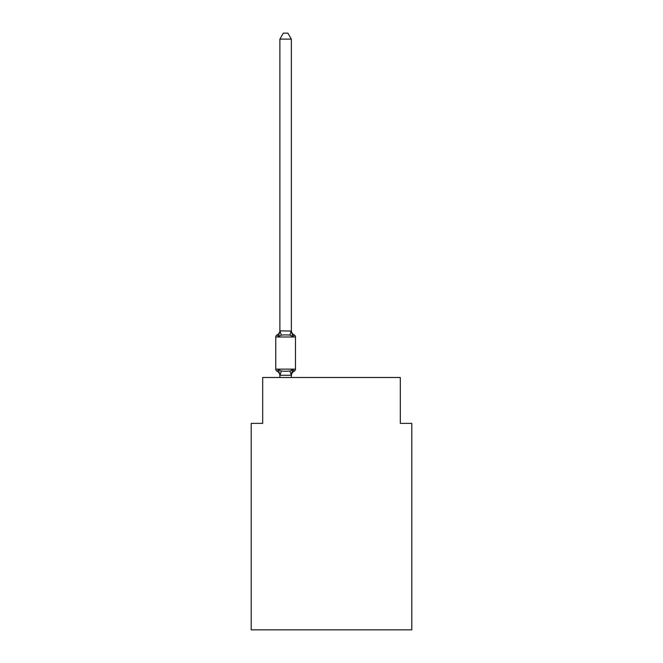 <?xml version="1.0" encoding="UTF-8"?>
<svg xmlns="http://www.w3.org/2000/svg" width="663" height="663" viewBox="0 0 663 663"><rect width="100%" height="100%" fill="white"/><g stroke="black" fill="none" stroke-linecap="round" stroke-linejoin="round"><path stroke-width="0.99" d="M411.798 629.85L411.798 423.384L400.319 423.384L400.319 377.496L262.681 377.496L262.681 423.384L251.202 423.384L251.202 629.85L411.798 629.85M291.355 39.117L279.885 39.117L283.325 33.15L287.908 33.15L291.355 39.117L291.355 331.086L292.789 336.555L294.19 334.939A2.296 2.296 0 0 1 295.483 337.003L295.483 369.125A2.296 2.296 0 0 1 294.19 371.189L292.789 369.573L294.19 371.189L292.789 369.573L289.922 371.048L285.62 371.28L281.311 371.048L278.452 369.573L277.043 371.189A2.296 2.296 0 0 1 275.75 369.125L295.483 369.125A2.296 2.296 0 0 1 294.19 371.189L293.535 370.874M291.355 330.406A5.047 5.047 0 0 0 294.19 334.939A2.296 2.296 0 0 1 295.483 337.003A2.296 2.296 0 0 0 294.19 334.939L292.789 336.555L294.19 334.939L292.789 336.555L294.19 334.939L292.789 336.555L294.19 334.939L292.789 336.555L294.19 334.939L292.789 336.555L294.19 334.939L292.789 336.555L294.19 334.939L292.789 336.555L294.19 334.939L292.789 336.555L294.19 334.939L292.789 336.555L294.19 334.939L292.789 336.555L289.922 335.08L285.62 334.848L281.311 335.08L278.452 336.555L277.043 334.939L278.452 336.555L277.043 334.939L278.452 336.555L277.043 334.939L278.452 336.555L277.043 334.939L278.452 336.555L277.043 334.939L278.452 336.555L277.043 334.939L278.452 336.555L277.043 334.939L278.452 336.555L277.043 334.939L278.452 336.555L277.043 334.939L278.452 336.555L277.043 334.939L278.452 336.555L277.043 334.939L278.452 336.555L277.043 334.939L278.452 336.555L277.043 334.939L278.452 336.555L277.043 334.939L278.452 336.555L277.043 334.939L278.452 336.555L277.043 334.939L278.452 336.555L277.043 334.939L278.452 336.555L277.043 334.939L278.452 336.555L277.043 334.939L278.452 336.555L277.043 334.939L278.452 336.555L277.043 334.939L278.452 336.555L277.043 334.939L278.452 336.555L277.043 334.939L278.452 336.555L277.043 334.939L278.452 336.555L277.043 334.939L278.452 336.555L277.043 334.939L278.452 336.555L277.043 334.939L278.452 336.555L277.043 334.939L278.452 336.555L277.043 334.939L278.452 336.555L277.043 334.939L278.452 336.555L277.043 334.939L278.452 336.555L277.043 334.939L278.452 336.555L277.043 334.939L278.452 336.555L277.043 334.939L278.452 336.555L277.043 334.939L278.452 336.555L277.043 334.939L278.452 336.555L277.043 334.939L278.452 336.555L277.043 334.939L278.452 336.555L277.043 334.939L278.452 336.555L277.043 334.939L278.452 336.555L277.043 334.939L278.452 336.555L277.043 334.939L278.452 336.555L277.043 334.939L278.452 336.555L277.043 334.939L278.452 336.555L277.043 334.939L278.452 336.555L279.977 330.845L291.355 331.086L291.355 330.406L291.355 330.878M295.483 337.003A2.296 2.296 0 0 0 294.19 334.939A2.296 2.296 0 0 1 295.483 337.003A2.296 2.296 0 0 0 294.19 334.939A2.296 2.296 0 0 1 295.483 337.003A2.296 2.296 0 0 0 294.19 334.939A2.296 2.296 0 0 1 295.483 337.003A2.296 2.296 0 0 0 294.19 334.939A2.296 2.296 0 0 1 295.483 337.003A2.296 2.296 0 0 0 294.19 334.939A2.296 2.296 0 0 1 295.483 337.003A2.296 2.296 0 0 0 294.19 334.939A2.296 2.296 0 0 1 295.483 337.003A2.296 2.296 0 0 0 294.19 334.939A2.296 2.296 0 0 1 295.483 337.003A2.296 2.296 0 0 0 294.19 334.939A2.296 2.296 0 0 1 295.483 337.003A2.296 2.296 0 0 0 294.19 334.939A2.296 2.296 0 0 1 295.483 337.003A2.296 2.296 0 0 0 294.19 334.939A2.296 2.296 0 0 1 295.483 337.003A2.296 2.296 0 0 0 294.19 334.939A2.296 2.296 0 0 1 295.483 337.003A2.296 2.296 0 0 0 294.19 334.939A2.296 2.296 0 0 1 295.483 337.003A2.296 2.296 0 0 0 294.19 334.939A2.296 2.296 0 0 1 295.483 337.003A2.296 2.296 0 0 0 294.19 334.939A2.296 2.296 0 0 1 295.483 337.003A2.296 2.296 0 0 0 294.19 334.939A2.296 2.296 0 0 1 295.483 337.003A2.296 2.296 0 0 0 294.19 334.939A2.296 2.296 0 0 1 295.483 337.003A2.296 2.296 0 0 0 294.19 334.939A2.296 2.296 0 0 1 295.483 337.003A2.296 2.296 0 0 0 294.19 334.939A2.296 2.296 0 0 1 295.483 337.003A2.296 2.296 0 0 0 294.19 334.939A2.296 2.296 0 0 1 295.483 337.003A2.296 2.296 0 0 0 294.19 334.939A2.296 2.296 0 0 1 295.483 337.003A2.296 2.296 0 0 0 294.19 334.939A2.296 2.296 0 0 1 295.483 337.003L275.75 337.003A2.296 2.296 0 0 1 277.043 334.939A5.047 5.047 0 0 0 279.885 330.406L279.885 331.086M279.885 375.722L279.885 375.722A5.047 5.047 0 0 0 277.043 371.189A2.296 2.296 0 0 1 275.75 369.125A2.296 2.296 0 0 0 277.043 371.189A2.296 2.296 0 0 1 275.75 369.125A2.296 2.296 0 0 0 277.043 371.189A2.296 2.296 0 0 1 275.75 369.125A2.296 2.296 0 0 0 277.043 371.189A2.296 2.296 0 0 1 275.75 369.125A2.296 2.296 0 0 0 277.043 371.189A2.296 2.296 0 0 1 275.75 369.125A2.296 2.296 0 0 0 277.043 371.189A2.296 2.296 0 0 1 275.75 369.125A2.296 2.296 0 0 0 277.043 371.189A2.296 2.296 0 0 1 275.75 369.125A2.296 2.296 0 0 0 277.043 371.189A2.296 2.296 0 0 1 275.75 369.125A2.296 2.296 0 0 0 277.043 371.189A2.296 2.296 0 0 1 275.75 369.125A2.296 2.296 0 0 0 277.043 371.189A2.296 2.296 0 0 1 275.75 369.125A2.296 2.296 0 0 0 277.043 371.189A2.296 2.296 0 0 1 275.75 369.125A2.296 2.296 0 0 0 277.043 371.189A2.296 2.296 0 0 1 275.75 369.125A2.296 2.296 0 0 0 277.043 371.189A2.296 2.296 0 0 1 275.75 369.125A2.296 2.296 0 0 0 277.043 371.189A2.296 2.296 0 0 1 275.75 369.125A2.296 2.296 0 0 0 277.043 371.189A2.296 2.296 0 0 1 275.75 369.125A2.296 2.296 0 0 0 277.043 371.189A2.296 2.296 0 0 1 275.75 369.125A2.296 2.296 0 0 0 277.043 371.189A2.296 2.296 0 0 1 275.75 369.125A2.296 2.296 0 0 0 277.043 371.189A2.296 2.296 0 0 1 275.75 369.125A2.296 2.296 0 0 0 277.043 371.189A2.296 2.296 0 0 1 275.75 369.125A2.296 2.296 0 0 0 277.043 371.189A2.296 2.296 0 0 1 275.75 369.125A2.296 2.296 0 0 0 277.043 371.189A2.296 2.296 0 0 1 275.75 369.125A2.296 2.296 0 0 0 277.043 371.189A2.296 2.296 0 0 1 275.75 369.125A2.296 2.296 0 0 0 277.043 371.189M294.19 371.189L292.789 369.573L294.19 371.189A2.296 2.296 0 0 0 295.483 369.125A2.296 2.296 0 0 1 294.19 371.189L292.789 369.573L294.19 371.189A2.296 2.296 0 0 0 295.483 369.125A2.296 2.296 0 0 1 294.19 371.189L292.789 369.573L294.19 371.189A2.296 2.296 0 0 0 295.483 369.125A2.296 2.296 0 0 1 294.19 371.189L292.789 369.573L294.19 371.189A2.296 2.296 0 0 0 295.483 369.125A2.296 2.296 0 0 1 294.19 371.189L292.789 369.573L294.19 371.189A2.296 2.296 0 0 0 295.483 369.125A2.296 2.296 0 0 1 294.19 371.189L292.789 369.573L294.19 371.189A2.296 2.296 0 0 0 295.483 369.125A2.296 2.296 0 0 1 294.19 371.189L292.789 369.573L294.19 371.189A2.296 2.296 0 0 0 295.483 369.125A2.296 2.296 0 0 1 294.19 371.189L292.789 369.573L294.19 371.189A2.296 2.296 0 0 0 295.483 369.125A2.296 2.296 0 0 1 294.19 371.189L292.789 369.573L294.19 371.189A2.296 2.296 0 0 0 295.483 369.125A2.296 2.296 0 0 1 294.19 371.189L292.789 369.573L294.19 371.189A2.296 2.296 0 0 0 295.483 369.125A2.296 2.296 0 0 1 294.19 371.189L292.789 369.573L294.19 371.189A2.296 2.296 0 0 0 295.483 369.125A2.296 2.296 0 0 1 294.19 371.189L292.789 369.573L294.19 371.189A2.296 2.296 0 0 0 295.483 369.125A2.296 2.296 0 0 1 294.19 371.189L292.789 369.573L294.19 371.189A2.296 2.296 0 0 0 295.483 369.125A2.296 2.296 0 0 1 294.19 371.189L292.789 369.573L294.19 371.189A2.296 2.296 0 0 0 295.483 369.125A2.296 2.296 0 0 1 294.19 371.189L292.789 369.573L294.19 371.189A2.296 2.296 0 0 0 295.483 369.125A2.296 2.296 0 0 1 294.19 371.189L292.789 369.573L294.19 371.189A2.296 2.296 0 0 0 295.483 369.125A2.296 2.296 0 0 1 294.19 371.189L292.789 369.573L294.19 371.189A2.296 2.296 0 0 0 295.483 369.125A2.296 2.296 0 0 1 294.19 371.189L292.789 369.573L294.19 371.189A2.296 2.296 0 0 0 295.483 369.125A2.296 2.296 0 0 1 294.19 371.189L292.789 369.573L294.19 371.189A2.296 2.296 0 0 0 295.483 369.125A2.296 2.296 0 0 1 294.19 371.189L292.789 369.573L294.19 371.189A2.296 2.296 0 0 0 295.483 369.125A2.296 2.296 0 0 1 294.19 371.189L292.789 369.573L294.19 371.189A2.296 2.296 0 0 0 295.483 369.125A2.296 2.296 0 0 1 294.19 371.189L292.789 369.573L294.19 371.189A2.296 2.296 0 0 0 295.483 369.125A2.296 2.296 0 0 1 294.19 371.189L292.789 369.573L294.19 371.189A5.047 5.047 0 0 0 291.355 375.722L291.894 372.349L291.264 375.283L279.885 375.25L278.452 369.573M275.75 369.125L275.75 337.003A2.296 2.296 0 0 1 277.043 334.939M279.885 39.117L279.885 330.878M291.355 377.496L291.355 375.25L289.922 371.048M279.885 377.496L279.885 375.25M292.789 369.573L291.894 372.349M281.311 371.048L279.977 375.283M279.977 330.845L281.311 335.08M291.264 330.845L289.922 335.08"/></g></svg>
